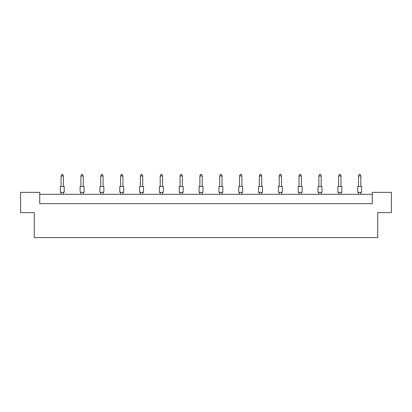 <?xml version="1.0" encoding="UTF-8"?>
<svg xmlns="http://www.w3.org/2000/svg" width="412" height="412" viewBox="0 0 412 412"><rect width="100%" height="100%" fill="white"/><g stroke="black" fill="none" stroke-linecap="round" stroke-linejoin="round"><path stroke-width="0.62" d="M34.263 212.633L20.6 212.633L20.6 192.337L39.727 192.337L39.727 203.657L372.273 203.657L372.273 192.337L391.4 192.337L391.4 212.633L377.737 212.633L377.737 237.616L34.263 237.616L34.263 212.633M372.273 194.289L39.727 194.289M60.296 186.487L64.2 186.487L64.2 192.337L60.296 192.337L60.296 186.487M63.417 186.487L63.417 175.945L61.074 175.945L61.074 186.487M61.074 175.945L61.779 174.384L62.717 174.384L63.417 175.945M61.074 192.337L61.074 194.289M63.417 194.289L63.417 192.337M80.124 186.487L84.027 186.487L84.027 192.337L80.124 192.337L80.124 186.487M83.245 186.487L83.245 175.945L80.901 175.945L80.901 186.487M80.901 175.945L81.607 174.384L82.544 174.384L83.245 175.945M80.901 192.337L80.901 194.289M83.245 194.289L83.245 192.337M99.951 186.487L103.855 186.487L103.855 192.337L99.951 192.337L99.951 186.487M103.072 186.487L103.072 175.945L100.734 175.945L100.734 186.487M100.734 175.945L101.434 174.384L102.372 174.384L103.072 175.945M100.734 192.337L100.734 194.289M103.072 194.289L103.072 192.337M119.779 186.487L123.682 186.487L123.682 192.337L119.779 192.337L119.779 186.487M122.9 186.487L122.9 175.945L120.561 175.945L120.561 186.487M120.561 175.945L121.262 174.384L122.199 174.384L122.9 175.945M120.561 192.337L120.561 194.289M122.9 194.289L122.9 192.337M139.606 186.487L143.51 186.487L143.51 192.337L139.606 192.337L139.606 186.487M142.732 186.487L142.732 175.945L140.389 175.945L140.389 186.487M140.389 175.945L141.089 174.384L142.027 174.384L142.732 175.945M140.389 192.337L140.389 194.289M142.732 194.289L142.732 192.337M159.434 186.487L163.337 186.487L163.337 192.337L159.434 192.337L159.434 186.487M162.56 186.487L162.56 175.945L160.217 175.945L160.217 186.487M160.217 175.945L160.917 174.384L161.854 174.384L162.56 175.945M160.217 192.337L160.217 194.289M162.56 194.289L162.56 192.337M179.261 186.487L183.165 186.487L183.165 192.337L179.261 192.337L179.261 186.487M182.387 186.487L182.387 175.945L180.044 175.945L180.044 186.487M180.044 175.945L180.744 174.384L181.682 174.384L182.387 175.945M180.044 192.337L180.044 194.289M182.387 194.289L182.387 192.337M199.094 186.487L202.992 186.487L202.992 192.337L199.094 192.337L199.094 186.487M202.215 186.487L202.215 175.945L199.872 175.945L199.872 186.487M199.872 175.945L200.577 174.384L201.509 174.384L202.215 175.945M199.872 192.337L199.872 194.289M202.215 194.289L202.215 192.337M218.921 186.487L222.825 186.487L222.825 192.337L218.921 192.337L218.921 186.487M222.042 186.487L222.042 175.945L219.699 175.945L219.699 186.487M219.699 175.945L220.405 174.384L221.342 174.384L222.042 175.945M219.699 192.337L219.699 194.289M222.042 194.289L222.042 192.337M238.749 186.487L242.653 186.487L242.653 192.337L238.749 192.337L238.749 186.487M241.87 186.487L241.87 175.945L239.527 175.945L239.527 186.487M239.527 175.945L240.232 174.384L241.169 174.384L241.87 175.945M239.527 192.337L239.527 194.289M241.87 194.289L241.87 192.337M258.576 186.487L262.48 186.487L262.48 192.337L258.576 192.337L258.576 186.487M261.697 186.487L261.697 175.945L259.354 175.945L259.354 186.487M259.354 175.945L260.06 174.384L260.997 174.384L261.697 175.945M259.354 192.337L259.354 194.289M261.697 194.289L261.697 192.337M278.404 186.487L282.308 186.487L282.308 192.337L278.404 192.337L278.404 186.487M281.525 186.487L281.525 175.945L279.187 175.945L279.187 186.487M279.187 175.945L279.887 174.384L280.824 174.384L281.525 175.945M279.187 192.337L279.187 194.289M281.525 194.289L281.525 192.337M298.231 186.487L302.135 186.487L302.135 192.337L298.231 192.337L298.231 186.487M301.352 186.487L301.352 175.945L299.014 175.945L299.014 186.487M299.014 175.945L299.715 174.384L300.652 174.384L301.352 175.945M299.014 192.337L299.014 194.289M301.352 194.289L301.352 192.337M318.059 186.487L321.963 186.487L321.963 192.337L318.059 192.337L318.059 186.487M321.18 186.487L321.18 175.945L318.842 175.945L318.842 186.487M318.842 175.945L319.542 174.384L320.479 174.384L321.18 175.945M318.842 192.337L318.842 194.289M321.18 194.289L321.18 192.337M337.886 186.487L341.79 186.487L341.79 192.337L337.886 192.337L337.886 186.487M341.012 186.487L341.012 175.945L338.669 175.945L338.669 186.487M338.669 175.945L339.37 174.384L340.307 174.384L341.012 175.945M338.669 192.337L338.669 194.289M341.012 194.289L341.012 192.337M357.714 186.487L361.618 186.487L361.618 192.337L357.714 192.337L357.714 186.487M360.84 186.487L360.84 175.945L358.497 175.945L358.497 186.487M358.497 175.945L359.197 174.384L360.134 174.384L360.84 175.945M358.497 192.337L358.497 194.289M360.84 194.289L360.84 192.337"/></g></svg>
